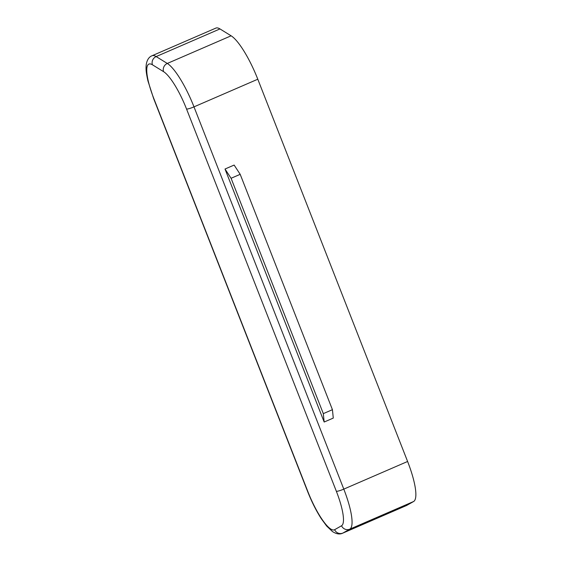<?xml version="1.0" encoding="UTF-8"?>
<svg xmlns="http://www.w3.org/2000/svg" width="562" height="562" viewBox="0 0 562 562"><rect width="100%" height="100%" fill="white"/><g stroke="black" fill="none" stroke-linecap="round" stroke-linejoin="round"><path stroke-width="0.84" d="M225.011 169.022L231.08 178.273L323.312 413.632L324.169 422.027L225.011 169.022L234.129 165.066L240.192 174.325L231.08 178.273M307.899 491.694A6.386 0.927 -21.4 0 1 307.646 491.56C311.72 501.866 316.308 510.963 321.401 518.866L326.663 526.039L332.423 531.526C336.357 534.055 339.764 534.61 342.644 533.19L406.459 505.54A45.986 10.783 -113.4 0 0 406.698 505.421L413.618 501.508A45.986 10.783 -113.4 0 0 407.605 461.479L257.796 79.221A45.986 10.783 -113.4 0 0 231.108 35.806L219.96 28.929A45.986 10.783 -113.4 0 0 215.857 28.1L152.049 55.743A45.986 10.783 -113.4 0 1 156.152 56.572A6.386 5.887 121.7 0 0 152.428 64.792A39.6 9.287 -113.4 0 0 153.862 98.645L307.899 491.694A39.6 9.287 -113.4 0 0 334.622 529.692L341.541 525.772A39.6 9.287 -113.4 0 0 336.364 491.307L186.556 109.049A39.6 9.287 -113.4 0 0 163.577 71.662L152.428 64.792M240.192 174.325L332.43 409.684L333.28 418.079L324.169 422.027M332.43 409.684L323.312 413.632M219.96 28.929L156.152 56.572L167.3 63.45A6.386 5.887 121.7 0 0 163.577 71.662M231.108 35.806L167.3 63.45A45.986 10.783 -113.4 0 1 193.988 106.864L257.796 79.221M407.605 461.479L343.796 489.123L193.988 106.864A6.386 0.927 -21.4 0 1 186.556 109.049M413.618 501.508L349.81 529.151A45.986 10.783 -113.4 0 0 343.796 489.123A6.386 0.927 -21.4 0 1 336.364 491.307M406.698 505.421L342.89 533.064L349.81 529.151A6.386 6.21 60.5 0 1 341.541 525.772M342.644 533.19A45.986 10.783 -113.4 0 0 342.89 533.064A6.386 6.21 60.5 0 1 334.622 529.692M307.646 491.56L153.616 98.505A6.386 0.927 -21.4 0 0 153.862 98.645M153.616 98.505L147.975 81.047C145.776 71.409 145.853 68.206 146.275 64.349C147.089 59.79 149.014 56.924 152.049 55.743"/></g></svg>

